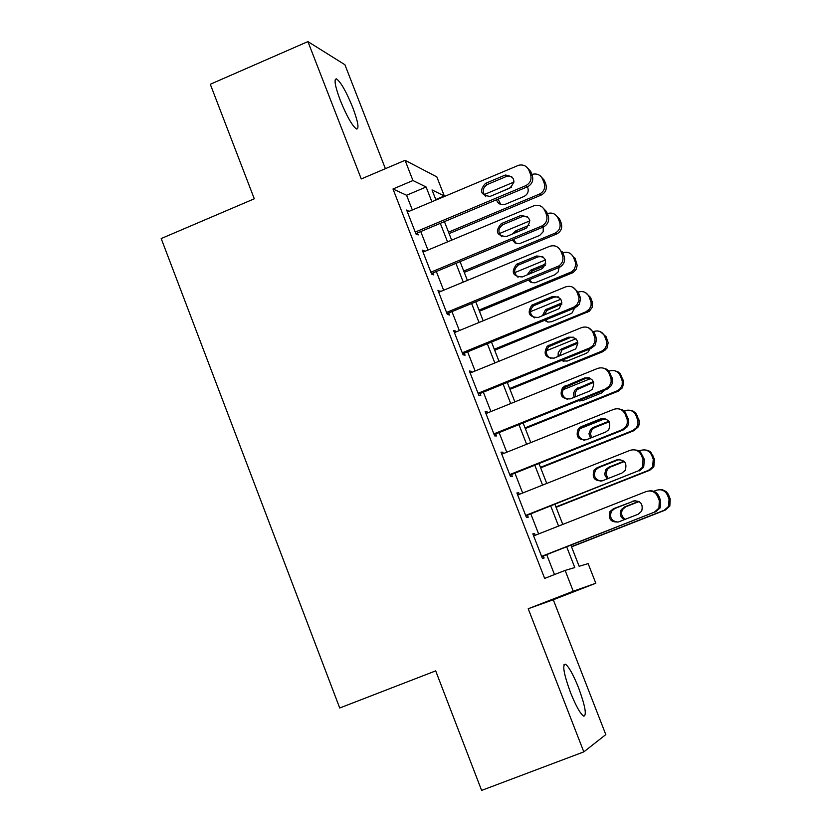 <?xml version="1.0" encoding="UTF-8"?>
<svg xmlns="http://www.w3.org/2000/svg" width="832" height="832" viewBox="0 0 832 832"><rect width="100%" height="100%" fill="white"/><g stroke="black" fill="none" stroke-linecap="round" stroke-linejoin="round"><path stroke-width="1.25" d="M578.531 687.7C573.082 674.18 568.672 666.328 565.292 664.165C562.172 664.934 563.919 674.409 570.523 692.578C576.014 706.181 580.424 714.043 583.783 716.165C586.893 715.27 585.135 705.786 578.531 687.7M352.726 107.432C346.122 91.312 340.683 81.796 336.419 78.874C333.778 79.134 335.078 86.33 340.309 100.443C346.975 116.667 352.414 126.204 356.626 129.043C359.268 128.721 357.968 121.514 352.726 107.432M570.877 545.158L579.134 566.27L588.13 563.618L595.816 583.242L573.248 591.23L565.126 570.409L574.787 567.559L566.675 546.811M385.393 168.678L344.906 64.719L307.913 41.6L210.288 84.261L254.29 198.796L161.19 238.555L339.716 708.001L435.687 670.873L481.614 790.4L583.814 751.878L605.81 734.604L553.29 599.768L595.816 583.242M412.329 209.976L406.588 195.25L392.985 188.989L412.953 180.534L405.07 160.316L436.831 176.883L444.298 195.957L432.026 189.925L435.978 200.013M435.791 199.545L444.298 195.957M535.246 535.257L534.57 533.52L532.823 533.853L542.412 558.438L544.118 558.012L543.327 555.974M519.314 494.354L518.7 492.794L516.89 492.96L526.448 517.473L528.216 517.213L527.426 515.174M503.412 453.565L502.871 452.182L500.999 452.182L510.526 476.632L512.366 476.538L511.576 474.5M487.573 412.901L487.094 411.694L485.16 411.528L494.666 435.906L496.558 435.968L495.768 433.95M471.765 372.362L471.359 371.322L469.373 370.999L478.837 395.304L480.792 395.533L480.012 393.515M456.009 331.937L455.676 331.074L453.617 330.585L463.06 354.817L465.078 355.202L464.298 353.194M440.305 291.626L437.923 290.285L447.335 314.444L449.415 315.006L448.635 312.998M424.642 251.441L422.261 250.11L431.652 274.196L433.794 274.914L433.014 272.906M392.985 188.989L544.648 578.406L565.126 570.409M554.476 574.569L546.707 554.642M538.626 533.926L530.795 513.843M522.673 493.012L514.935 473.158M506.771 452.223L499.127 432.598M490.922 411.549L483.35 392.153M475.114 370.999L467.636 351.832M459.347 330.564L451.963 311.615M443.633 290.254L436.332 271.534M427.96 250.058L420.742 231.556M409.022 211.37L406.65 210.038L416.01 234.062L418.215 234.936L417.435 232.939M553.29 599.768L528.216 608.743L583.814 751.878M528.216 608.743L573.248 591.23M307.913 41.6L361.265 178.942L405.07 160.316M444.423 221.624L451.662 240.146M460.065 261.654L467.397 280.405M475.758 301.798L483.174 320.767M491.494 342.066L499.002 361.265M507.281 382.439L514.873 401.866M523.11 422.947L530.795 442.593M538.99 463.559L546.759 483.444M554.913 504.306L562.775 524.41M431.87 201.75L426.109 187.002L412.953 180.534M558.574 526.063L550.722 505.96M542.568 485.108L534.81 465.234M526.614 444.267L518.939 424.622M510.713 403.551L503.121 384.134M494.842 362.95L487.344 343.762M479.034 322.473L471.619 303.503M463.268 282.11L455.936 263.37M447.543 241.873L440.305 223.35M406.588 195.25L426.109 187.002M407.295 211.682L408.886 211.016M422.843 251.586L424.434 250.91M438.433 291.595L440.034 290.93M454.064 331.729L455.676 331.074M469.747 371.977L471.359 371.322M485.482 412.35L487.094 411.694M501.259 452.837L502.871 452.182M517.078 493.438L518.7 492.794M532.948 534.165L534.57 533.52M407.43 212.046L518.731 165.225C523.411 164.31 526.812 165.994 528.913 170.258L530.504 174.294C531.939 179.39 530.327 183.206 525.647 185.734L415.23 232.066M415.834 233.615L527.415 186.815L525.647 185.734M504.691 175.292L505.419 175.032C514.831 176.571 516.277 180.95 509.766 188.167L490.079 196.414C480.522 195.114 478.993 190.757 485.493 183.373L504.691 175.292L506.542 176.405L511.742 176.353M485.742 196.425C481.832 191.87 482.383 187.886 487.427 184.454L506.542 176.405M526.51 166.899L530.67 171.402L532.251 175.417C533.686 180.492 532.074 184.288 527.415 186.815M449.103 233.605L541.102 195.114C545.626 192.67 547.186 188.989 545.792 184.08L544.253 180.19L540.249 175.843M531.898 174.512L532.74 174.231C537.274 173.358 540.571 174.98 542.61 179.119L544.149 183.03C545.542 187.959 543.982 191.651 539.438 194.106L448.542 232.149M484.099 194.594L514.114 181.99M498.118 199.098L500.718 204.422M511.378 187.221L498.919 192.722M496.496 199.784C497.962 203.788 500.781 205.338 504.962 204.433L524.046 196.456C527.998 194.21 529.121 190.986 527.426 186.805M423.041 252.106L533.686 205.868C538.73 204.381 542.443 205.972 544.846 210.631L546.437 214.677C547.862 219.586 546.364 223.34 541.934 225.95L430.872 272.189M431.413 273.572L543.275 227.032L541.57 226.117M501.862 236.798C497.546 232.263 497.983 228.186 503.183 224.546L522.35 216.549L520.562 215.582C530.4 216.341 532.168 220.615 525.866 228.415L506.386 236.538C496.465 235.664 494.77 231.358 501.311 223.631L520.562 215.592L522.35 216.549L527.29 216.403M542.027 206.929L546.541 211.609L548.132 215.634C549.557 220.522 548.059 224.266 543.65 226.866L543.275 227.032M438.703 292.292L549.546 246.355C554.632 244.816 558.386 246.397 560.82 251.108L562.422 255.164C563.794 259.626 562.588 263.234 558.792 265.98L446.545 312.437M447.023 313.654L559.187 267.374L557.534 266.614M536.474 256.006C545.948 256.433 547.945 260.603 542.474 268.518L522.257 276.942C512.678 276.38 510.765 272.168 516.526 264.316L536.474 256.006L538.21 256.797L542.818 256.568M518.086 277.295C513.49 273.187 513.573 269.11 518.336 265.075L538.21 256.797M560.82 251.108L562.453 251.93L564.054 255.965C565.427 260.406 564.221 263.994 560.435 266.739L559.187 267.374M454.407 332.602L565.542 286.915C570.638 285.386 574.413 286.988 576.846 291.72L578.906 297.346L578.926 300.591L576.805 304.938L573.56 307.237L462.28 352.789M462.686 353.85L575.141 307.83L573.56 307.237M552.438 296.546C561.538 296.691 563.753 300.737 559.083 308.682L538.19 317.481C528.954 317.19 526.822 313.092 531.825 305.178L552.438 296.546L554.102 297.18L558.324 296.847M534.425 317.897C529.547 314.236 529.256 310.19 533.572 305.77L554.102 297.18M572.957 287.31L578.417 292.365L580.59 298.771L579.342 304.231L575.141 307.83M470.153 373.017L581.589 327.6C586.695 326.082 590.47 327.694 592.914 332.446L594.953 337.958L594.932 341.682L592.904 345.665L589.628 347.984L478.046 393.276M478.4 394.17L591.146 348.4L589.628 347.984M568.443 337.21C577.179 337.116 579.582 341.026 575.661 348.93L554.154 358.134C545.272 358.082 542.953 354.099 547.227 346.195L568.443 337.21L573.789 337.251M550.898 358.602C545.709 355.399 545.054 351.406 548.912 346.622L570.055 337.667M588.338 327.673L594.433 332.925L596.586 339.154L595.306 344.895L591.146 348.4M464.256 272.376L556.847 233.927C561.122 231.41 562.578 227.791 561.194 223.049L559.645 219.149L555.298 214.625M547.321 213.585C552.178 212.191 555.755 213.741 558.054 218.223L559.603 222.144C560.986 226.907 559.541 230.547 555.246 233.074L463.746 271.076M499.304 233.605L529.932 220.834M527.051 227.718L516.225 232.43M513.542 239.398L516.35 243.547M529.214 225.233L515.85 230.797L512.366 234.042M512.231 239.949L515.154 243.058L519.376 243.714L539.666 235.446L543.192 231.733L543.192 226.626M479.45 311.251L573.123 272.553L576.077 269.526L577.221 265.45L575.089 258.211L573.55 257.452C571.251 252.949 567.663 251.389 562.786 252.762M573.55 257.452L575.37 262.184L575.63 265.574L574.08 269.526L571.584 271.846L479.003 310.107M514.758 272.626L545.511 259.906M545.22 265.543L532.303 270.93L529.381 274.009M529.298 279.708L532.095 282.776M545.802 263.89L530.608 270.213L527.134 274.934M528.226 280.145L531.18 282.495L534.945 282.828L554.892 274.737L558.189 271.866L559.083 267.415M494.697 350.241L589.378 311.22L592.155 307.466L592.55 302.817L590.564 297.388L585.302 292.5M578.292 292.063C583.18 290.69 586.778 292.271 589.087 296.785L591.084 302.234L591.105 305.375L589.545 308.974L585.905 311.813L494.302 349.242M530.473 311.678L560.862 299.208M561.85 304.148L547.082 310.357L544.149 315.037M545.376 320.008L547.945 322.119M561.943 302.879L545.438 309.795L542.422 315.744M544.492 320.372L547.851 322.098L551.616 321.724L571.865 313.206L574.642 308.038M509.974 389.334L602.909 351.676L606.944 348.275L608.182 342.722L606.091 336.679L600.215 331.604M593.715 331.521C598.666 330.075 602.316 331.646 604.677 336.232L606.653 341.567L606.622 345.176L604.656 349.034L601.484 351.281L509.652 388.502M546.478 350.74L575.973 338.738M577.959 343.096L561.964 349.939L559.52 355.95M561.798 360.318L563.909 361.556M577.803 342.108L560.383 349.534L558.23 352.706L558.095 356.533M561.09 360.599L567.102 361.098L585.926 353.465L587.943 352.196L589.961 348.889M485.95 413.556L597.678 368.399C602.805 366.902 606.59 368.524 609.045 373.287L611.062 378.695L611.146 382.138L609.523 385.913L605.738 388.846L493.865 433.878M494.156 434.595L607.194 389.106L605.738 388.846M584.501 377.988C592.883 377.707 595.452 381.472 592.207 389.282L589.649 391.061L570.18 398.902C561.621 399.048 559.146 395.2 562.744 387.358L584.501 377.988L589.212 377.801M567.497 399.402C561.985 396.698 560.945 392.766 564.377 387.618L586.04 378.29M603.637 368.191L606.705 369.242L609.18 371.353L612.622 379.673L612.581 382.418L611.354 385.622L607.194 389.106M525.304 428.542L618.467 391.092L622.502 387.722L623.73 381.961L620.391 373.911L618.01 371.862L615.046 370.843M609.014 371.155L609.284 371.051C614.255 369.595 617.926 371.176 620.298 375.783L622.263 381.025L622.201 385.008L620.35 388.544L617.105 390.853L525.034 427.866M562.89 389.782L590.772 378.529M593.726 382.325L576.961 389.657L575.099 392.995L575.338 396.822M578.677 400.577L580.008 401.076M593.434 381.576L575.432 389.407L573.487 393.151L574.101 397.322M578.178 400.785L582.639 400.587L601.505 392.995L604.885 390.031M501.8 454.22L613.808 409.323C618.956 407.836 622.752 409.479 625.206 414.253L627.214 419.567L627.276 423.363L625.747 426.837L621.899 429.832L509.735 474.594M509.954 475.145L623.293 429.915L621.899 429.832M600.6 418.881C608.67 418.444 611.374 422.074 608.722 429.759L605.769 431.995L586.248 439.795C578.001 440.107 575.38 436.394 578.386 428.646L581.1 426.691L600.6 418.881L604.573 418.527M584.23 440.263C578.375 438.1 576.95 434.252 579.956 428.74L582.66 426.795L602.087 419.016M618.852 408.876L622.305 409.76L625.123 411.954L628.586 419.702L628.753 422.854L627.796 425.87L623.293 429.915M540.665 467.865L634.078 430.622L638.446 426.702L639.361 423.79L639.205 420.732L635.846 413.223L633.131 411.112L629.793 410.249M624.166 410.987L624.926 410.686C629.907 409.24 633.589 410.831 635.97 415.459L637.915 420.607L637.978 424.289L636.49 427.648L632.767 430.539L540.467 467.345M580.018 428.667L605.062 418.642M609.19 421.803L594.682 427.606L592.062 429.478L590.439 433.493L591.552 437.674M608.837 421.262L593.226 427.502L590.595 429.395L588.952 433.732L590.439 438.121M596.461 440.627L618.706 431.746M517.681 494.998L630.001 450.362C635.149 448.895 638.966 450.549 641.43 455.343L643.053 459.462L642.356 467.366L638.113 470.933L525.647 515.434M525.803 515.819L638.113 470.933M616.751 459.909C624.52 459.347 627.349 462.831 625.217 470.371L621.93 473.054L602.358 480.813C594.402 481.26 591.666 477.672 594.131 470.049L597.199 467.667L616.793 459.888L619.892 459.43M601.089 481.177C594.88 479.606 593.06 475.873 595.639 469.976L598.697 467.605L618.176 459.878M633.974 449.779L637.853 450.393L640.515 452.078L644.363 459.43L643.677 467.314L639.444 470.86M556.078 507.302L649.73 470.278L653.827 466.835L654.503 459.202L650.78 452.098L648.201 450.455L644.457 449.862M639.111 451.027L640.619 450.424C645.611 448.999 649.303 450.611 651.695 455.25L653.266 459.233L652.6 466.898L648.482 470.34L555.942 506.938M624.343 461.531L610.23 467.126L607.277 469.425L605.998 474.136L608.192 478.494M623.979 461.178L608.826 467.189L605.862 469.487L604.604 474.458L607.142 478.91M533.624 535.902L646.235 491.535C651.404 490.069 655.221 491.743 657.696 496.558L659.318 500.687L658.934 508.061L654.368 512.158L541.611 556.39M541.694 556.608L654.368 512.158M632.954 501.051C640.453 500.396 643.375 503.755 641.701 511.129L638.144 514.238L618.519 521.945C610.834 522.496 607.984 519.033 609.991 511.555L613.34 508.768L635.18 500.573M618.051 522.111C611.489 521.196 609.284 517.598 611.437 511.316L614.775 508.539L634.306 500.854M649.033 490.932C653.619 490.37 656.926 492.18 658.944 496.371L660.566 500.49L660.192 507.832L655.637 511.919M571.542 546.842L665.423 510.037L669.833 506.074L670.207 498.961L668.283 494.208L666.182 491.566L662.407 489.726L659.048 489.705M653.765 491.306L656.354 490.287C661.357 488.873 665.059 490.495 667.451 495.154L669.032 499.148L668.668 506.293L664.238 510.266L571.459 546.645M639.101 501.54L625.83 506.761L622.586 509.454C620.662 513.531 621.587 516.797 625.394 519.251M638.768 501.363L624.478 506.979L621.234 509.683C619.258 513.937 620.298 517.265 624.354 519.657M530.67 171.402L528.913 170.258M532.251 175.417L530.504 174.294M485.493 183.373L487.427 184.454M539.438 194.106L541.102 195.114M544.149 183.03L545.792 184.08M542.61 179.119L544.253 180.19M546.541 211.609L544.846 210.631M548.132 215.634L546.437 214.677M501.311 223.631L503.183 224.546M564.054 255.965L562.422 255.164M517.171 264.004L518.981 264.763M578.417 292.365L576.846 291.72M580.018 296.421L578.448 295.786M533.083 304.491L534.83 305.094M594.433 332.925L592.914 332.446M596.034 336.991L594.526 336.523M549.037 345.103L550.722 345.54M554.882 233.23L556.494 234.083M559.603 222.144L561.194 223.049M558.054 218.223L559.645 219.149M517.598 231.66L515.85 230.797M570.367 272.47L571.917 273.166M575.099 261.373L576.628 262.122M532.927 270.629L531.232 269.911M585.905 311.813L587.392 312.364M590.647 300.716L592.114 301.319M589.087 296.785L590.564 297.388M548.298 309.702L546.666 309.14M601.484 351.281L602.909 351.676M606.237 340.174L607.641 340.621M604.677 336.232L606.091 336.679M563.722 348.889L562.141 348.483M610.49 373.61L609.045 373.287M612.092 377.686L610.657 377.374M565.042 385.84L566.665 386.11M617.105 390.853L618.467 391.092M621.868 379.746L623.22 380.037M620.298 375.783L621.66 376.085M579.176 388.19L577.658 387.941M626.59 414.409L625.206 414.253M628.202 418.496L626.829 418.361M581.1 426.691L582.66 426.795M632.767 430.539L634.078 430.622M637.541 419.432L638.841 419.567M635.97 415.459L637.27 415.605M594.682 427.606L593.226 427.502M642.741 455.333L641.43 455.343M644.363 459.43L643.053 459.462M597.199 467.667L598.697 467.605M648.482 470.34L649.73 470.278M653.266 459.233L654.503 459.202M651.695 455.25L652.933 455.239M610.23 467.126L608.826 467.189M658.944 496.371L657.696 496.558M660.566 500.49L659.318 500.687M613.34 508.768L614.775 508.539M664.238 510.266L665.423 510.037M669.032 499.148L670.207 498.961M667.451 495.154L668.637 494.978M625.83 506.761L624.478 506.979M565.292 664.165L564.044 664.643M336.419 78.874L335.317 79.352M505.419 175.032L507.27 176.145M543.65 226.866L541.934 225.95M560.435 266.739L558.792 265.98M516.526 264.316L518.336 265.075M577.19 306.644L575.609 306.051M531.825 305.178L533.572 305.77M593.892 346.632L592.384 346.206M547.227 346.195L548.912 346.622M555.246 233.074L556.847 233.927M571.584 271.846L573.123 272.553M532.303 270.93L530.608 270.213M587.891 310.669L589.378 311.22M547.082 310.357L545.438 309.795M604.146 349.554L605.571 349.96M561.964 349.939L560.383 349.534M610.532 386.724L609.086 386.454M562.744 387.358L564.377 387.618M620.35 388.544L621.712 388.794M576.961 389.657L575.432 389.407M627.13 426.941L625.747 426.837M578.386 428.646L579.956 428.74M636.49 427.648L637.79 427.742M592.062 429.478L590.595 429.395M643.677 467.314L642.356 467.366M594.131 470.049L595.639 469.976M652.6 466.898L653.827 466.835M607.277 469.425L605.862 469.487M660.192 507.832L658.934 508.061M609.991 511.555L611.437 511.316M668.668 506.293L669.833 506.074M622.586 509.454L621.234 509.683"/></g></svg>
